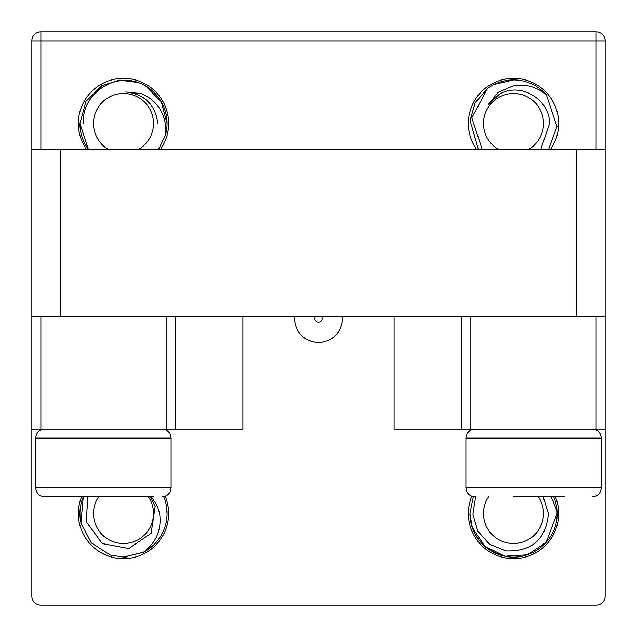 <?xml version="1.0" encoding="UTF-8"?>
<svg xmlns="http://www.w3.org/2000/svg" width="637" height="637" viewBox="0 0 637 637"><rect width="100%" height="100%" fill="white"/><g stroke="black" fill="none" stroke-linecap="round" stroke-linejoin="round"><path stroke-width="0.96" d="M35.688 487.783L171.114 487.783L171.114 438.129L35.688 438.129L35.688 487.783C36.261 493.229 39.271 496.239 44.717 496.812L153.565 496.812M513.326 496.812L565.051 496.812M601.312 487.783L601.312 438.129L465.886 438.129L465.886 487.783L601.312 487.783C600.739 493.229 597.729 496.239 592.283 496.812M540.805 149.217L549.643 123.49C549.612 99.316 520.357 81.496 499.225 94.372L488.46 104.229L498.222 92.333L513.51 85.708C525.788 83.773 536.752 86.855 546.411 94.937L556.977 126.421L548.664 149.217L556.977 126.421L546.411 94.937A43.563 43.563 0 0 0 487.528 88.519L471.818 117.765L482.137 149.217M556.977 126.421L546.411 94.937L556.977 126.421L548.664 149.217M478.363 149.217L470.05 120.552L475.186 102.788L487.528 88.519L475.186 102.788L470.05 120.552L478.363 149.217L470.05 120.552L475.186 102.788L487.528 88.519L475.186 102.788L470.05 120.552L475.186 102.788L487.528 88.519M494.32 84.379L513.51 79.928M498.046 149.217A30.019 30.019 0 0 1 500.284 96.537A30.019 30.019 0 0 1 543.528 123.49A30.019 30.019 0 0 1 528.973 149.217M472.208 527.364L469.947 513.51L472.208 527.364L484.669 546.156L504.854 556.205L527.364 554.811L546.156 542.358L527.364 554.811L504.854 556.205L484.669 546.156L472.208 527.364L469.947 513.51L472.208 527.364L484.669 546.156L504.854 556.205L527.364 554.811L546.156 542.358L527.364 554.811L504.854 556.205L484.669 546.156L472.208 527.364L469.947 513.51A43.563 43.563 0 0 0 504.854 556.205C530.573 562.041 557.908 540.598 557.072 513.51C557.908 540.598 530.573 562.041 504.854 556.205C483.061 550.073 471.42 535.844 469.947 513.51L473.339 496.669L469.947 513.51C471.42 535.844 483.061 550.073 504.854 556.205C530.573 562.041 557.908 540.598 557.072 513.51L546.156 542.358L527.364 554.811L504.854 556.205M551.18 496.812L557.001 510.962L557.072 513.51L557.025 511.503M557.001 510.962A43.563 43.563 0 0 0 553.744 496.812M538.456 496.812A30.019 30.019 0 0 1 507.546 542.931A30.019 30.019 0 0 1 488.571 496.812M475.608 496.812L472.917 514.226L477.814 531.162L489.55 544.237L505.929 550.909C531.911 551.722 546.068 539.26 548.425 513.51L543.122 496.812M151.447 496.812L157.379 506.057L159.6 513.51C161.798 529.458 156.407 542.374 143.413 552.247L123.49 557.072A43.563 43.563 0 0 0 127.193 556.913M143.046 552.438L123.49 557.072L143.413 552.247A43.563 43.563 0 0 0 166.034 504.154L167.053 513.51L166.034 504.154A43.563 43.563 0 0 0 163.661 496.669M166.034 504.154L167.053 513.51M143.413 552.247L123.49 557.072L143.413 552.247L123.49 557.072L143.413 552.247L123.49 557.072L143.413 552.247L123.49 557.072L110.32 555.034L91.322 542.891L80.947 522.873L83.256 496.812A43.563 43.563 0 0 0 80.947 522.873L83.256 496.812L80.947 522.873L91.322 542.891L110.32 555.034L123.49 557.072L110.32 555.034L91.322 542.891L80.947 522.873L83.256 496.812L80.947 522.873L91.322 542.891L110.32 555.034L91.322 542.891L80.947 522.873L83.256 496.812L80.947 522.873L91.322 542.891L110.32 555.034L123.49 557.072L110.32 555.034L91.322 542.891L80.947 522.873L83.256 496.812L80.947 522.873L91.322 542.891L110.32 555.034L123.49 557.072L110.32 555.034M87.858 496.812L86.226 521.711L102.278 543.576L128.873 548.513L151.144 533.241L155.157 506.542L150.587 496.812M148.429 496.812A30.019 30.019 0 0 1 129.94 542.828A30.019 30.019 0 0 1 98.544 496.812M157.809 123.49C155.348 104.659 144.679 94.157 125.808 91.975L141.111 93.591C154.552 99.125 162.602 109.086 165.254 123.49L165.421 135.275L158.637 149.217L165.421 135.275A43.563 43.563 0 0 0 138.42 82.563C112.327 72.992 81.218 95.431 83.439 123.49M138.42 82.563L119.716 80.087L102.047 85.565L85.963 101.363L79.928 123.49L88.336 149.217L79.928 123.49A43.563 43.563 0 0 0 88.336 149.217L79.928 123.49L85.963 101.363L102.047 85.565L119.716 80.087L138.42 82.563L119.716 80.087L102.047 85.565L85.963 101.363L79.928 123.49L85.963 101.363L102.047 85.565L119.716 80.087L138.42 82.563L119.716 80.087L102.047 85.565L85.963 101.363L79.928 123.49L85.963 101.363L102.047 85.565L119.716 80.087L138.42 82.563L119.716 80.087L102.047 85.565L119.716 80.087L138.42 82.563L119.716 80.087L102.047 85.565L85.963 101.363L79.928 123.49L85.963 101.363L102.047 85.565L119.716 80.087L138.42 82.563L119.716 80.087L102.047 85.565M165.421 135.275L158.637 149.217L165.421 135.275M145.61 85.963L161.304 101.864L167.053 123.49L161.304 101.864L145.61 85.963L161.304 101.864L167.053 123.49L161.304 101.864L145.61 85.963L161.304 101.864L167.053 123.49L161.304 101.864L145.61 85.963L161.304 101.864L167.053 123.49L161.304 101.864L145.61 85.963L161.304 101.864L167.053 123.49L161.304 101.864L145.61 85.963L161.304 101.864L167.053 123.49M108.027 149.217A30.019 30.019 0 0 1 123.49 93.472A30.019 30.019 0 0 1 138.954 149.217M321.319 316.247A3.615 3.615 0 0 1 318.5 322.115A3.615 3.615 0 0 1 315.681 316.247M605.15 149.217L605.15 316.247L576.222 316.247L576.222 149.217L605.15 149.217L605.15 40.879L596.121 40.879L596.121 31.85A9.029 9.029 0 0 1 605.15 40.879M342.316 316.247A23.927 23.927 0 0 1 318.5 342.427A23.927 23.927 0 0 1 294.684 316.247M555.448 496.812A45.139 45.139 0 0 1 513.51 558.657A45.139 45.139 0 0 1 471.802 496.255M476.42 149.217A45.139 45.139 0 0 1 513.51 78.343A45.139 45.139 0 0 1 550.599 149.217M86.401 149.217A45.139 45.139 0 0 1 123.49 78.343A45.139 45.139 0 0 1 160.58 149.217M165.198 496.255A45.139 45.139 0 0 1 123.49 558.657A45.139 45.139 0 0 1 81.552 496.812M461.825 316.247L461.825 429.099L605.15 429.099L605.15 596.121A9.029 9.029 0 0 1 596.121 605.15L40.879 605.15A9.029 9.029 0 0 1 31.85 596.121L31.85 429.099L40.879 429.099L40.879 316.247L60.778 316.247L60.778 149.217L576.222 149.217M60.778 316.247L576.222 316.247M40.879 429.099L175.175 429.099L175.175 316.247M60.778 149.217L31.85 149.217L31.85 40.879A9.029 9.029 0 0 1 40.879 31.85L596.121 31.85M394.112 316.247L394.112 429.099L461.825 429.099M175.175 429.099L242.888 429.099L242.888 316.247M605.15 316.247L605.15 429.099M40.879 316.247L31.85 316.247L31.85 429.099M470.854 316.247L470.854 429.099M596.121 316.247L596.121 429.099M166.146 429.099L166.146 316.247M40.879 31.85L40.879 40.879L31.85 40.879M40.879 149.217L40.879 40.879L596.121 40.879L596.121 149.217M171.114 438.129C170.541 432.674 167.531 429.664 162.085 429.099M171.114 487.783C170.541 493.229 167.531 496.239 162.085 496.812M35.688 438.129C36.261 432.674 39.271 429.664 44.717 429.099M601.312 438.129C600.739 432.674 597.729 429.664 592.283 429.099M465.886 438.129C466.459 432.674 469.469 429.664 474.915 429.099M465.886 487.783C466.459 493.229 469.469 496.239 474.915 496.812M31.85 149.217L31.85 316.247"/></g></svg>
